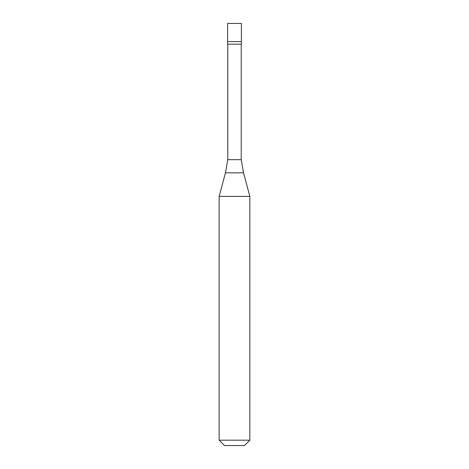 <?xml version="1.0" encoding="UTF-8"?>
<svg xmlns="http://www.w3.org/2000/svg" width="469" height="469" viewBox="0 0 469 469"><rect width="100%" height="100%" fill="white"/><g stroke="black" fill="none" stroke-linecap="round" stroke-linejoin="round"><path stroke-width="0.7" d="M241.406 23.45L227.594 23.45L227.594 41.583L241.406 41.583L227.594 41.583L227.594 44.174L241.406 44.174L241.406 23.45M241.213 44.174L241.213 159.671L227.787 159.671L225.46 172.85L243.54 172.85L249.848 196.4L219.152 196.4L219.152 440.18L249.848 440.18L249.848 196.4M249.848 440.18L244.478 445.55L224.522 445.55L219.152 440.18M241.213 159.671L243.54 172.85M227.787 44.174L227.787 159.671M225.46 172.85L219.152 196.4"/></g></svg>

